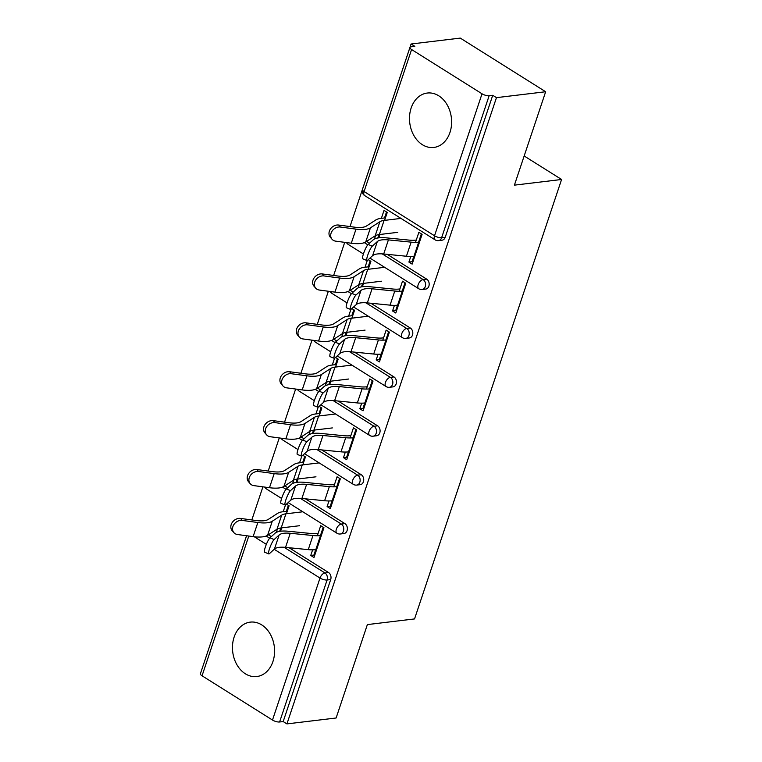 <?xml version="1.0" encoding="UTF-8"?>
<svg xmlns="http://www.w3.org/2000/svg" width="762" height="762" viewBox="0 0 762 762"><rect width="100%" height="100%" fill="white"/><g stroke="black" fill="none" stroke-linecap="round" stroke-linejoin="round"><path stroke-width="1.14" d="M411.137 108.042A27.403 20.965 -96.8 0 0 413.957 135.665A27.403 20.965 -96.8 0 0 433.816 147.457A27.403 20.965 -96.8 0 0 449.971 132.445A27.403 20.965 -96.8 0 0 447.151 104.823A27.403 20.965 -96.8 0 0 427.292 93.04A27.403 20.965 -96.8 0 0 411.137 108.042M234.105 637.137A27.403 20.965 -96.8 0 0 236.925 664.75A27.403 20.965 -96.8 0 0 256.784 676.542A27.403 20.965 -96.8 0 0 272.939 661.53A27.403 20.965 -96.8 0 0 270.119 633.908A27.403 20.965 -96.8 0 0 250.26 622.125A27.403 20.965 -96.8 0 0 234.105 637.137M411.08 44.006L414.814 46.349L411.223 46.777A5.267 1.791 18.5 0 0 409.956 47.454A5.267 1.791 18.5 0 0 411.585 49.53L482.032 93.793A5.267 1.791 18.5 0 0 489.137 95.736L492.728 95.298L496.462 97.65L545.659 91.745L460.277 38.1L411.08 44.006L349.996 226.562M344.719 242.354L333.642 275.463M328.355 291.255L317.278 324.355M311.991 340.147L300.914 373.256M295.637 389.049L284.559 422.148M279.273 437.94L268.195 471.049M262.909 486.842L251.831 519.941M246.555 535.734L201.568 670.274M415.509 242.364L418.871 232.305L422.11 234.334L412.147 264.119L408.908 262.08L412.052 261.699L413.861 256.289M418.586 242.192L421.367 233.867M377.819 237.982L378.952 234.601M384.515 217.97L386.515 211.979M399.145 291.255L402.507 281.197L405.746 283.235L395.783 313.011L392.544 310.982L395.697 310.601L397.507 305.191M402.222 291.084L405.003 282.769M361.455 286.874L362.588 283.493M368.151 266.862L370.161 260.871M382.791 340.157L386.153 330.098L389.392 332.127L379.428 361.912L376.19 359.874L379.333 359.493L381.143 354.082M385.867 339.985L388.649 331.661M345.091 335.775L346.224 332.394M351.796 315.763L353.797 309.772M366.427 389.049L369.789 378.99L373.028 381.029L363.064 410.804L359.826 408.775L362.969 408.394L364.779 402.984M369.503 388.877L372.285 380.562M328.736 384.667L329.87 381.286M335.432 364.655L337.433 358.664M350.063 437.95L353.435 427.892L356.664 429.92L346.7 459.705L343.472 457.667L346.615 457.295L348.425 451.876M353.139 437.779L355.921 429.454M312.372 433.568L313.506 430.187M319.068 413.556L321.078 407.565M333.708 486.842L337.071 476.783L340.309 478.822L330.346 508.597L327.108 506.568L330.251 506.187L332.061 500.777M336.785 486.67L339.566 478.355M296.008 482.47L297.142 479.079M302.714 462.448L304.714 456.457M545.659 91.745L514.407 185.147L561.584 179.48L524.17 155.981M561.584 179.48L414.547 618.925L367.37 624.592L336.118 717.995L286.922 723.9L283.188 721.557L330.698 579.568L327.098 579.996L279.597 721.985L283.188 721.557M279.597 721.985A5.267 1.791 -161.5 0 1 272.491 720.042L202.044 675.789A5.267 1.791 -161.5 0 1 200.416 673.713L246.583 535.743M317.344 535.743L320.707 525.685L323.945 527.714L313.982 557.498L310.744 555.46L313.887 555.088L315.697 549.678M320.421 535.572L323.202 527.256M279.654 531.362L280.787 527.98M286.35 511.35L288.35 505.358M496.462 97.65L286.922 723.9M286.445 513.759L289.093 505.825L286.436 504.149M312.62 549.85L310.744 555.46M280.597 531.219L281.721 527.866M285.464 504.987L283.207 511.721M277.435 528.952L276.282 532.4M366.598 241.383L369.513 243.211M387.239 254.346L426.701 279.14A5.267 4.029 83.2 0 1 428.863 286.188A5.267 4.029 83.2 0 1 425.758 289.074L422.158 289.503A5.267 4.029 83.2 0 0 425.263 286.617A5.267 4.029 -96.8 0 0 423.11 279.568L426.701 279.14M492.728 95.298L445.218 237.287A5.267 4.029 83.2 0 1 442.112 240.173L438.521 240.611A5.267 4.029 83.2 0 0 441.627 237.715L445.218 237.287M268.434 534.762L271.348 536.591M289.074 547.726L328.536 572.519A5.267 4.029 83.2 0 1 330.698 579.568M394.43 305.362L392.544 310.982M367.265 260.499L365.008 267.243M359.245 284.474L358.092 287.912M368.246 269.272L370.894 261.337L368.237 259.671M362.398 286.741L363.522 283.378M333.88 339.176L336.794 341.005M354.52 352.139L393.983 376.933A5.267 4.029 83.2 0 1 396.135 383.981A5.267 4.029 83.2 0 1 393.03 386.867L389.439 387.296A5.267 4.029 83.2 0 0 392.544 384.41A5.267 4.029 -96.8 0 0 390.382 377.361L393.983 376.933M361.702 403.155L359.826 408.775M334.537 358.292L332.289 365.036M326.517 382.267L325.364 385.705M335.518 367.065L338.176 359.131L335.518 357.464M329.679 384.534L330.803 381.171M301.152 436.969L304.076 438.798M321.802 449.932L361.255 474.726A5.267 4.029 83.2 0 1 363.417 481.775A5.267 4.029 83.2 0 1 360.312 484.661L356.721 485.089A5.267 4.029 83.2 0 0 359.826 482.203A5.267 4.029 -96.8 0 0 357.664 475.155L361.255 474.726M328.984 500.948L327.108 506.568M301.819 456.086L299.561 462.829M293.799 480.06L292.646 483.499M302.8 464.858L305.457 456.924L302.8 455.257M296.961 482.327L298.085 478.965M284.798 485.861L287.712 487.699M305.438 498.834L344.9 523.618A5.267 4.029 83.2 0 1 347.053 530.666A5.267 4.029 83.2 0 1 343.948 533.552L340.357 533.991A5.267 4.029 83.2 0 0 343.462 531.104A5.267 4.029 -96.8 0 0 341.3 524.056L344.9 523.618M318.183 407.194L315.925 413.928M310.163 431.159L309.01 434.607M319.164 415.966L321.812 408.032L319.154 406.356M313.315 433.426L314.439 430.063M345.348 452.057L343.472 457.667M317.516 388.068L320.431 389.896M338.157 401.041L377.619 425.825A5.267 4.029 83.2 0 1 379.781 432.873A5.267 4.029 83.2 0 1 376.676 435.759L373.075 436.197A5.267 4.029 83.2 0 0 376.18 433.311A5.267 4.029 -96.8 0 0 374.028 426.263L377.619 425.825M350.901 309.401L348.644 316.135M342.881 333.365L341.728 336.814M351.882 318.173L354.54 310.239L351.882 308.562M346.043 335.632L347.167 332.27M378.066 354.263L376.19 359.874M350.234 290.274L353.149 292.103M370.884 303.247L410.337 328.031A5.267 4.029 83.2 0 1 412.499 335.08A5.267 4.029 83.2 0 1 409.394 337.966L405.803 338.404A5.267 4.029 83.2 0 0 408.908 335.518A5.267 4.029 -96.8 0 0 406.746 328.47L410.337 328.031M384.6 220.38L387.258 212.446L384.019 210.407L381.371 218.342M375.599 235.572L374.447 239.02M378.762 237.839L379.886 234.477M410.785 256.47L408.908 262.08M268.796 553.917L264.624 552.221A7.906 1.381 -67.8 0 1 265.833 545.668A7.906 1.381 -67.8 0 1 269.967 537.848L274.139 539.544A7.906 1.381 112.2 0 0 269.996 547.364A7.906 1.381 112.2 0 0 268.796 553.917A7.906 1.381 112.2 0 0 269.415 553.65L274.425 549.078A23.536 7.982 -161.5 0 1 279.216 547.345A23.536 7.982 -161.5 0 1 285.531 547.373L308.258 549.631A28.108 9.525 18.5 0 0 315.801 549.659L316.64 549.564M274.139 539.544L279.149 534.981A23.536 7.982 -161.5 0 1 283.931 533.248A23.536 7.982 -161.5 0 1 290.246 533.276L312.972 535.524A28.108 9.525 18.5 0 0 320.516 535.553L321.354 535.457M318.116 533.419L317.287 533.524A23.536 7.982 -161.5 0 1 310.963 533.495L288.236 531.247A28.108 9.525 18.5 0 0 280.692 531.209A28.108 9.525 18.5 0 0 274.977 533.276L269.967 537.848M322.202 532.933L321.269 533.048M302.819 511.788L285.921 513.817A23.536 7.982 18.5 0 0 281.711 515.112L272.282 521.218A28.108 9.525 -161.5 0 1 267.252 522.761A28.108 9.525 -161.5 0 1 257.842 522.513L242.221 520.417A7.906 6.467 139.4 0 0 233.991 524.399A7.906 6.467 139.4 0 0 233.858 532.609L232.153 530.619A7.906 6.467 -40.6 0 1 232.286 522.399A7.906 6.467 -40.6 0 1 240.516 518.427L256.137 520.522A23.536 7.982 18.5 0 0 264.014 520.732A23.536 7.982 18.5 0 0 268.224 519.436L277.654 513.331A28.108 9.525 -161.5 0 1 282.683 511.788L287.284 511.235M299.628 525.713L281.197 527.923A23.536 7.982 18.5 0 0 276.987 529.219L267.557 535.324A28.108 9.525 -161.5 0 1 262.538 536.867A28.108 9.525 -161.5 0 1 253.117 536.619L237.506 534.524A7.906 6.467 139.4 0 1 233.858 532.609M285.15 505.025L280.988 503.33A7.906 1.381 -67.8 0 1 282.188 496.776A7.906 1.381 -67.8 0 1 286.331 488.956L290.493 490.652A7.906 1.381 112.2 0 0 286.35 498.472A7.906 1.381 112.2 0 0 285.15 505.025A7.906 1.381 112.2 0 0 285.779 504.758L290.789 500.186A23.536 7.982 -161.5 0 1 295.57 498.453A23.536 7.982 -161.5 0 1 301.885 498.481L324.622 500.729A28.108 9.525 18.5 0 0 332.165 500.767L332.994 500.663M290.493 490.652L295.504 486.08A23.536 7.982 -161.5 0 1 300.295 484.346A23.536 7.982 -161.5 0 1 306.61 484.375L329.336 486.623A28.108 9.525 18.5 0 0 336.88 486.661L337.718 486.556M334.48 484.527L333.642 484.632A23.536 7.982 -161.5 0 1 327.327 484.594L304.6 482.346A28.108 9.525 18.5 0 0 297.056 482.317A28.108 9.525 18.5 0 0 291.341 484.384L286.331 488.956M338.557 484.041L337.623 484.146M301.514 456.124L297.351 454.428A7.906 1.381 -67.8 0 1 298.552 447.875A7.906 1.381 -67.8 0 1 302.695 440.055L306.857 441.75A7.906 1.381 112.2 0 0 302.714 449.57A7.906 1.381 112.2 0 0 301.514 456.124A7.906 1.381 112.2 0 0 302.133 455.857L307.143 451.285A23.536 7.982 -161.5 0 1 311.934 449.551A23.536 7.982 -161.5 0 1 318.249 449.58L340.976 451.837A28.108 9.525 18.5 0 0 348.52 451.866L349.358 451.771M306.857 441.75L311.868 437.178A23.536 7.982 -161.5 0 1 316.649 435.445A23.536 7.982 -161.5 0 1 322.974 435.483L345.7 437.731A28.108 9.525 18.5 0 0 353.244 437.759L354.073 437.664M350.844 435.626L350.006 435.731A23.536 7.982 -161.5 0 1 343.691 435.702L320.964 433.454A28.108 9.525 18.5 0 0 313.42 433.416A28.108 9.525 18.5 0 0 307.705 435.483L302.695 440.055M354.921 435.14L353.987 435.254M317.878 407.232L313.706 405.536A7.906 1.381 -67.8 0 1 314.916 398.983A7.906 1.381 -67.8 0 1 319.049 391.163L323.212 392.859A7.906 1.381 112.2 0 0 319.078 400.679A7.906 1.381 112.2 0 0 317.878 407.232A7.906 1.381 112.2 0 0 318.497 406.965L323.507 402.393A23.536 7.982 -161.5 0 1 328.298 400.66A23.536 7.982 -161.5 0 1 334.613 400.688L357.34 402.936A28.108 9.525 18.5 0 0 364.884 402.974L365.722 402.869M323.212 392.859L328.232 388.287A23.536 7.982 -161.5 0 1 333.013 386.553A23.536 7.982 -161.5 0 1 339.328 386.582L362.055 388.83A28.108 9.525 18.5 0 0 369.599 388.868L370.437 388.763M367.198 386.734L366.37 386.829A23.536 7.982 -161.5 0 1 360.045 386.801L337.318 384.553A28.108 9.525 18.5 0 0 329.775 384.524A28.108 9.525 18.5 0 0 324.06 386.591L319.049 391.163M371.285 386.248L370.342 386.353M334.232 358.33L330.07 356.635A7.906 1.381 -67.8 0 1 331.27 350.082A7.906 1.381 -67.8 0 1 335.413 342.262L339.576 343.957A7.906 1.381 112.2 0 0 335.432 351.777A7.906 1.381 112.2 0 0 334.232 358.33A7.906 1.381 112.2 0 0 334.861 358.064L339.871 353.492A23.536 7.982 -161.5 0 1 344.653 351.758A23.536 7.982 -161.5 0 1 350.968 351.787L373.704 354.035A28.108 9.525 18.5 0 0 381.238 354.073L382.076 353.978M339.576 343.957L344.586 339.385A23.536 7.982 -161.5 0 1 349.377 337.652A23.536 7.982 -161.5 0 1 355.692 337.69L378.419 339.938A28.108 9.525 18.5 0 0 385.963 339.966L386.801 339.871M383.562 337.833L382.724 337.937A23.536 7.982 -161.5 0 1 376.409 337.909L353.682 335.661A28.108 9.525 18.5 0 0 346.138 335.623A28.108 9.525 18.5 0 0 340.423 337.69L335.413 342.262M387.639 337.347L386.705 337.461M350.596 309.439L346.434 307.743A7.906 1.381 -67.8 0 1 347.634 301.19A7.906 1.381 -67.8 0 1 351.777 293.37L355.94 295.065A7.906 1.381 112.2 0 0 351.796 302.885A7.906 1.381 112.2 0 0 350.596 309.439A7.906 1.381 112.2 0 0 351.215 309.172L356.225 304.6A23.536 7.982 -161.5 0 1 361.017 302.866A23.536 7.982 -161.5 0 1 367.332 302.895L390.058 305.143A28.108 9.525 18.5 0 0 397.602 305.181L398.44 305.076M355.94 295.065L360.95 290.493A23.536 7.982 -161.5 0 1 365.731 288.76A23.536 7.982 -161.5 0 1 372.056 288.788L394.783 291.036A28.108 9.525 18.5 0 0 402.326 291.074L403.155 290.97M399.926 288.941L399.088 289.036A23.536 7.982 -161.5 0 1 392.773 289.008L370.046 286.76A28.108 9.525 18.5 0 0 362.502 286.722A28.108 9.525 18.5 0 0 356.787 288.798L351.777 293.37M404.003 288.455L403.069 288.56M319.183 462.896L302.276 464.925A23.536 7.982 18.5 0 0 298.066 466.22L288.646 472.326A28.108 9.525 -161.5 0 1 283.616 473.869A28.108 9.525 -161.5 0 1 274.196 473.612L258.585 471.516A7.906 6.467 139.4 0 0 250.355 475.498A7.906 6.467 139.4 0 0 250.222 483.718L248.517 481.727A7.906 6.467 -40.6 0 1 248.65 473.507A7.906 6.467 -40.6 0 1 256.87 469.525L272.491 471.621A23.536 7.982 18.5 0 0 280.378 471.83A23.536 7.982 18.5 0 0 284.588 470.545L294.018 464.429A28.108 9.525 -161.5 0 1 299.047 462.886L303.647 462.334M315.982 476.812L297.561 479.031A23.536 7.982 18.5 0 0 293.351 480.317L283.921 486.432A28.108 9.525 -161.5 0 1 278.892 487.975A28.108 9.525 -161.5 0 1 269.481 487.718L253.86 485.623A7.906 6.467 139.4 0 1 250.222 483.718M335.547 413.995L318.64 416.023A23.536 7.982 18.5 0 0 314.43 417.319L305 423.424A28.108 9.525 -161.5 0 1 299.971 424.967A28.108 9.525 -161.5 0 1 290.56 424.72L274.939 422.624A7.906 6.467 139.4 0 0 266.719 426.596A7.906 6.467 139.4 0 0 266.576 434.816L264.871 432.826A7.906 6.467 -40.6 0 1 265.014 424.605A7.906 6.467 -40.6 0 1 273.234 420.634L288.855 422.729A23.536 7.982 18.5 0 0 296.742 422.939A23.536 7.982 18.5 0 0 300.952 421.643L310.372 415.538A28.108 9.525 -161.5 0 1 315.401 413.995L320.002 413.442M332.346 427.92L313.925 430.13A23.536 7.982 18.5 0 0 309.705 431.425L300.285 437.531A28.108 9.525 -161.5 0 1 295.256 439.074A28.108 9.525 -161.5 0 1 285.845 438.826L270.224 436.731A7.906 6.467 139.4 0 1 266.576 434.816M351.901 365.103L335.004 367.132A23.536 7.982 18.5 0 0 330.794 368.427L321.364 374.533A28.108 9.525 -161.5 0 1 316.335 376.076A28.108 9.525 -161.5 0 1 306.924 375.818L291.303 373.723A7.906 6.467 139.4 0 0 283.073 377.704A7.906 6.467 139.4 0 0 282.94 385.924L281.235 383.934A7.906 6.467 -40.6 0 1 281.368 375.714A7.906 6.467 -40.6 0 1 289.598 371.732L305.219 373.828A23.536 7.982 18.5 0 0 313.096 374.037A23.536 7.982 18.5 0 0 317.306 372.751L326.736 366.636A28.108 9.525 -161.5 0 1 331.765 365.093L336.366 364.541M348.71 379.019L330.279 381.238A23.536 7.982 18.5 0 0 326.069 382.524L316.64 388.639A28.108 9.525 -161.5 0 1 311.62 390.182A28.108 9.525 -161.5 0 1 302.2 389.925L286.579 387.829A7.906 6.467 139.4 0 1 282.94 385.924M368.265 316.201L351.358 318.23A23.536 7.982 18.5 0 0 347.148 319.526L337.728 325.631A28.108 9.525 -161.5 0 1 332.699 327.174A28.108 9.525 -161.5 0 1 323.279 326.927L307.667 324.831A7.906 6.467 139.4 0 0 299.437 328.803A7.906 6.467 139.4 0 0 299.304 337.023L297.59 335.032A7.906 6.467 -40.6 0 1 297.732 326.812A7.906 6.467 -40.6 0 1 305.953 322.84L321.574 324.936A23.536 7.982 18.5 0 0 329.46 325.145A23.536 7.982 18.5 0 0 333.67 323.85L343.1 317.744A28.108 9.525 -161.5 0 1 348.129 316.201L352.73 315.649M365.065 330.127L346.643 332.337A23.536 7.982 18.5 0 0 342.433 333.632L333.004 339.738A28.108 9.525 -161.5 0 1 327.974 341.281A28.108 9.525 -161.5 0 1 318.564 341.033L302.943 338.938A7.906 6.467 139.4 0 1 299.304 337.023M384.62 267.31L367.722 269.338A23.536 7.982 18.5 0 0 363.512 270.624L354.082 276.739A28.108 9.525 -161.5 0 1 349.053 278.282A28.108 9.525 -161.5 0 1 339.642 278.025L324.021 275.93A7.906 6.467 139.4 0 0 315.801 279.911A7.906 6.467 139.4 0 0 315.659 288.131L313.954 286.141A7.906 6.467 -40.6 0 1 314.087 277.92A7.906 6.467 -40.6 0 1 322.316 273.939L337.937 276.035A23.536 7.982 18.5 0 0 345.824 276.244A23.536 7.982 18.5 0 0 350.034 274.958L359.454 268.843A28.108 9.525 -161.5 0 1 364.484 267.3L369.084 266.748M381.429 281.226L362.998 283.445A23.536 7.982 18.5 0 0 358.788 284.731L349.367 290.846A28.108 9.525 -161.5 0 1 344.338 292.389A28.108 9.525 -161.5 0 1 334.928 292.132L319.307 290.036A7.906 6.467 139.4 0 1 315.659 288.131M366.96 260.537L362.788 258.842A7.906 1.381 -67.8 0 1 363.988 252.289A7.906 1.381 -67.8 0 1 368.132 244.469L372.294 246.164A7.906 1.381 112.2 0 0 368.16 253.984A7.906 1.381 112.2 0 0 366.96 260.537A7.906 1.381 112.2 0 0 367.579 260.271L372.589 255.699A23.536 7.982 -161.5 0 1 377.38 253.965A23.536 7.982 -161.5 0 1 383.696 253.994L406.422 256.242A28.108 9.525 18.5 0 0 413.966 256.28L414.804 256.184M372.294 246.164L377.314 241.592A23.536 7.982 -161.5 0 1 382.095 239.859A23.536 7.982 -161.5 0 1 388.41 239.897L411.137 242.145A28.108 9.525 18.5 0 0 418.681 242.173L419.519 242.078M416.281 240.04L415.452 240.144A23.536 7.982 -161.5 0 1 409.127 240.116L386.401 237.868A28.108 9.525 18.5 0 0 378.857 237.83A28.108 9.525 18.5 0 0 373.142 239.897L368.132 244.469M420.367 239.554L419.424 239.668M400.983 218.408L384.086 220.437A23.536 7.982 18.5 0 0 379.876 221.732L370.446 227.838A28.108 9.525 -161.5 0 1 365.417 229.381A28.108 9.525 -161.5 0 1 356.006 229.133L340.385 227.038A7.906 6.467 139.4 0 0 332.156 231.01A7.906 6.467 139.4 0 0 332.022 239.23L330.317 237.239A7.906 6.467 -40.6 0 1 330.451 229.019A7.906 6.467 -40.6 0 1 338.68 225.047L354.301 227.143A23.536 7.982 18.5 0 0 362.179 227.352A23.536 7.982 18.5 0 0 366.389 226.057L375.818 219.951A28.108 9.525 -161.5 0 1 380.848 218.408L385.448 217.856M397.793 232.334L379.362 234.544A23.536 7.982 18.5 0 0 375.152 235.839L365.722 241.945A28.108 9.525 -161.5 0 1 360.702 243.488A28.108 9.525 -161.5 0 1 351.282 243.23L335.661 241.144A7.906 6.467 139.4 0 1 332.022 239.23M272.491 720.042L320.002 578.053L274.206 549.288M266.348 544.344L254.26 536.753M248.803 536.038L202.044 675.789M284.045 547.259L324.945 572.948A5.267 4.029 -96.8 0 1 327.098 579.996A5.267 1.791 -161.5 0 1 320.002 578.053A5.267 2.886 -57.9 0 1 324.945 572.948L328.536 572.519M411.585 49.53L364.074 191.519L434.521 235.782L482.032 93.793M489.137 95.736L441.627 237.715A5.267 1.791 18.5 0 1 434.521 235.782A5.267 2.886 122.1 0 0 435.092 239.84A5.267 5.267 0 0 0 438.521 240.611M409.956 47.454L362.445 189.443A5.267 1.791 18.5 0 0 364.074 191.519A5.267 2.886 122.1 0 0 364.646 195.577L435.092 239.84M266.167 536.029L269.634 538.201M265.576 487.194A5.267 2.886 122.1 0 0 266.481 488.956L281.607 498.462M300.409 498.358L341.3 524.056A5.267 2.886 -57.9 0 0 336.356 529.161A5.267 2.886 122.1 0 0 336.928 533.219A5.267 5.267 0 0 0 340.357 533.991M282.531 487.128L285.998 489.309M298.885 438.236L302.352 440.407M316.773 449.466L357.664 475.155A5.267 2.886 -57.9 0 0 352.72 480.26A5.267 2.886 122.1 0 0 353.282 484.318A5.267 5.267 0 0 0 356.721 485.089M315.249 389.334L318.716 391.516M333.127 400.564L374.028 426.263A5.267 2.886 -57.9 0 0 369.084 431.368A5.267 2.886 122.1 0 0 369.646 435.426A5.267 5.267 0 0 0 373.075 436.197M331.613 340.443L335.08 342.614M349.491 351.673L390.382 377.361A5.267 2.886 -57.9 0 0 385.439 382.467A5.267 2.886 122.1 0 0 386.01 386.524A5.267 5.267 0 0 0 389.439 387.296M347.967 291.541L351.434 293.722M365.855 302.771L406.746 328.47A5.267 2.886 -57.9 0 0 401.803 333.575A5.267 2.886 122.1 0 0 402.365 337.633A5.267 5.267 0 0 0 405.803 338.404M364.331 242.64L367.798 244.821M382.21 253.879L423.11 279.568A5.267 2.886 -57.9 0 0 418.167 284.674A5.267 2.886 122.1 0 0 418.729 288.731A5.267 5.267 0 0 0 422.158 289.503M281.94 438.302A5.267 2.886 122.1 0 0 282.845 440.065L297.961 449.561M298.304 389.401A5.267 2.886 122.1 0 0 299.199 391.163L314.325 400.669M314.658 340.509A5.267 2.886 122.1 0 0 315.563 342.271L330.689 351.768M331.022 291.608A5.267 2.886 122.1 0 0 331.918 293.37L347.043 302.876M347.377 242.716A5.267 2.886 122.1 0 0 348.282 244.478L363.407 253.975M290.246 533.276L285.531 547.373M279.149 534.981L274.425 549.078M312.972 535.524L308.258 549.631M320.516 535.553L315.801 549.659M253.117 536.619L257.842 522.513M240.516 518.427L242.221 520.417M281.197 527.923L285.921 513.817M276.987 529.219L281.711 515.112M267.557 535.324L272.282 521.218M306.61 484.375L301.885 498.481M295.504 486.08L290.789 500.186M329.336 486.623L324.622 500.729M336.88 486.661L332.165 500.767M322.974 435.483L318.249 449.58M311.868 437.178L307.143 451.285M345.7 437.731L340.976 451.837M353.244 437.759L348.52 451.866M339.328 386.582L334.613 400.688M328.232 388.287L323.507 402.393M362.055 388.83L357.34 402.936M369.599 388.868L364.884 402.974M355.692 337.69L350.968 351.787M344.586 339.385L339.871 353.492M378.419 339.938L373.704 354.035M385.963 339.966L381.238 354.073M372.056 288.788L367.332 302.895M360.95 290.493L356.225 304.6M394.783 291.036L390.058 305.143M402.326 291.074L397.602 305.181M269.481 487.718L274.196 473.612M256.87 469.525L258.585 471.516M297.561 479.031L302.276 464.925M293.351 480.317L298.066 466.22M283.921 486.432L288.646 472.326M285.845 438.826L290.56 424.72M273.234 420.634L274.939 422.624M313.925 430.13L318.64 416.023M309.705 431.425L314.43 417.319M300.285 437.531L305 423.424M302.2 389.925L306.924 375.818M289.598 371.732L291.303 373.723M330.279 381.238L335.004 367.132M326.069 382.524L330.794 368.427M316.64 388.639L321.364 374.533M318.564 341.033L323.279 326.927M305.953 322.84L307.667 324.831M346.643 332.337L351.358 318.23M342.433 333.632L347.148 319.526M333.004 339.738L337.728 325.631M334.928 292.132L339.642 278.025M322.316 273.939L324.021 275.93M362.998 283.445L367.722 269.338M358.788 284.731L363.512 270.624M349.367 290.846L354.082 276.739M388.41 239.897L383.696 253.994M377.314 241.592L372.589 255.699M411.137 242.145L406.422 256.242M418.681 242.173L413.966 256.28M351.282 243.23L356.006 229.133M338.68 225.047L340.385 227.038M379.362 234.544L384.086 220.437M375.152 235.839L379.876 221.732M365.722 241.945L370.446 227.838M264.69 487.08A5.267 5.267 0 0 0 266.481 488.956M288.16 502.577L336.928 533.219M281.045 438.179A5.267 5.267 0 0 0 282.845 440.065M304.524 453.685L353.282 484.318M297.409 389.287A5.267 5.267 0 0 0 299.199 391.163M320.878 404.784L369.646 435.426M313.773 340.385A5.267 5.267 0 0 0 315.563 342.271M337.242 355.892L386.01 386.524M330.127 291.494A5.267 5.267 0 0 0 331.918 293.37M353.606 306.991L402.365 337.633M346.491 242.592A5.267 5.267 0 0 0 348.282 244.478M369.961 258.099L418.729 288.731M362.445 189.443A5.267 5.267 0 0 0 364.646 195.577"/></g></svg>
